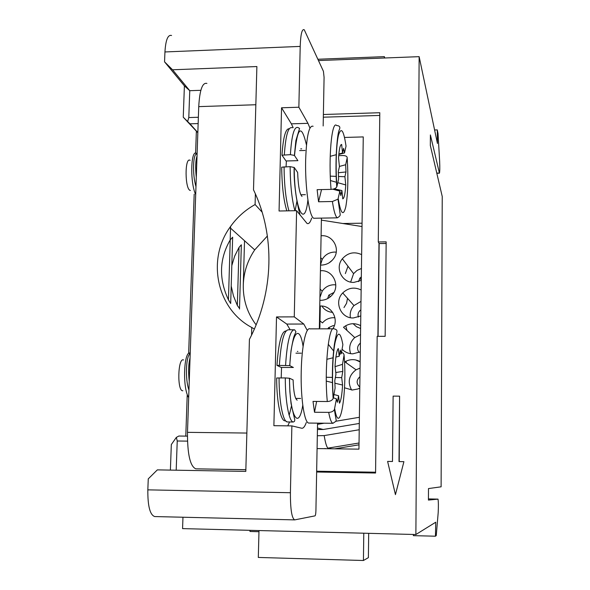 <?xml version="1.0" encoding="UTF-8"?>
<svg xmlns="http://www.w3.org/2000/svg" width="590" height="590" viewBox="0 0 590 590"><rect width="100%" height="100%" fill="white"/><g stroke="black" fill="none" stroke-linecap="round" stroke-linejoin="round"><path stroke-width="0.89" d="M386.148 243.471L379.156 243.567L378.286 241.974L379.798 112.72L323.379 114.497M415.876 534.525L435.745 522.209L435.45 536.207L436.253 535.558L438.178 512.85C438.503 506.434 438.451 501.861 438.016 499.133L428.428 500.077L428.488 488.572L441.114 486.816L442.235 196.492L430.331 145.487L430.39 134.94L439.432 173.195C439.83 171.933 439.904 167.98 439.653 161.343L438.023 133.547L437.286 129.889L437.441 143.481L419.143 56.655L415.876 534.525L182.568 528.618L182.966 517.231M258.966 531.708L249.961 531.479L250.057 530.322M185.784 436.113L187.2 395.337M188.653 353.329L194.184 194.206M195.615 152.921L196.367 131.216M318.548 60.564L419.143 56.655M399.592 396.163L393.124 396.119L392.49 461.491L387.608 461.417L395.44 494.634L403.907 461.668L399.01 461.594L399.592 396.163L399.238 461.594M403.907 461.668L395.44 494.634M316.646 472.007L375.572 473.018L377.172 336.33L385.152 336.322L386.17 241.863L378.286 241.974M230.594 226.405L230.181 239.982M379.156 243.567L378.079 336.33M317.951 59.243L384.363 56.647L384.348 58.004M384.761 57.99L384.363 56.647M368.691 533.331L368.389 557.646L363.425 560.5L363.779 533.205M258.995 530.55L258.309 557.447L363.425 560.5M437.286 129.889L434.594 129.97M439.38 173.062L436.777 173.121M438.001 499.118L428.436 498.919M435.45 536.207L413.369 535.646L413.406 534.459M378.987 243.25L377.902 336.33M323.165 125.965L324.08 77.386L323.423 71.302L304.248 29.766C301.992 28.637 300.649 34.191 300.199 46.411L164.942 51.95L164.551 61.839L172.553 69.782L256.886 66.545L253.508 189.84C275.25 234.731 274.107 292.153 249.423 339.383L245.809 471.403L157.346 469.876L148.26 478.866L147.832 489.855L290.413 492.716C290.354 509.281 291.784 518.33 294.698 519.886L315.008 515.867C315.51 515.461 315.812 513.75 315.916 510.733L317.56 423.141M172.553 69.782L189.759 90.698L188.793 117.565L198.365 117.263M200.851 90.307L189.759 90.698L184.397 85.867L164.551 61.839M321.425 218.123L319.338 328.844M300.199 46.411L298.865 107.225L307.958 123.332L309.78 127.735M311.675 218.079C310.303 222.467 308.754 224.259 307.036 223.448L296.6 210.682L294.27 316.867L303.791 324.028L286.799 324.08L290.169 329.773M290.413 492.716L291.873 425.892L301.748 428.244C303.341 428.443 304.853 426.548 306.269 422.551M306.94 329.825L303.791 324.028M291.873 425.892L273.885 425.692L276.511 316.933L294.27 316.867M296.6 210.682L279.063 211.006L281.555 107.786L298.865 107.225M197.827 132.706L183.254 117.189L184.397 85.867M164.942 51.95C165.694 39.936 167.907 34.449 171.565 35.489M294.698 519.886L154.728 516.56C150 514.996 147.699 506.095 147.832 489.855M170.392 470.105L171.321 444.558L176.344 437.389L178.866 436.032L187.406 436.135L178.844 436.025M276.511 316.933L286.799 324.08M276.953 365.387L281.179 367.445L293.37 367.474L289.705 365.608L276.953 365.387C278.539 342.539 281.57 331.056 286.062 330.953M279.063 377.895C279.048 401.694 282.949 421.769 287.278 421.946L293.289 422.012C289.078 421.835 285.272 401.738 285.287 377.925L276.651 377.991C276.629 402.646 280.995 422.691 285.508 420.685M289.166 415.316L291.563 405.632M281.201 377.902L281.548 367.445M289.594 421.975L287.765 425.847M293.164 127.72L291.372 123.834L281.555 107.786M281.976 155.207L286.01 160.967L297.898 160.664L294.403 155.428L290.391 154.654L281.976 155.207C283.185 137.227 285.612 128.406 289.255 128.753M294.911 210.711C291.932 200.121 290.332 185.43 290.118 166.638L281.688 167.177C281.939 186.189 283.657 200.755 286.851 210.859M295.118 210.704L296.984 200.873M286.062 166.741L286.393 160.952M198.152 123.576L189.973 123.826L197.842 132.58M187.48 441.128L177.236 440.996L176.189 470.208M189.973 123.826L183.254 117.189M187.672 121.415L188.793 117.565M177.236 440.996L176.344 437.389M190.194 353.956L189.847 354.133C186.278 355.755 184.817 378.404 188.94 390.108M189.243 381.391C188.188 371.781 188.453 363.942 190.054 357.865M190.223 352.96L189.198 352.982C183.756 354.236 182.568 388.272 188.682 397.594M182.848 390.75C176.971 391.657 177.811 357.09 183.578 359.966M197.112 153.673L195.533 152.935C190.725 152.921 190.194 182.966 195.696 194.693M190.4 190.445C184.84 190.157 184.552 156.402 190.142 160.355M197.09 154.174L196.264 154.145C193.181 154.831 192.266 174.175 195.969 186.654M196.293 177.339C195.268 167.7 195.511 160.598 197.031 156.033M337.428 472.369L338.896 471.845M334.803 448.813L359.008 444.816M342.842 223.514L362.068 223.19M361.323 276.85L359.9 278.119L358.514 281.622M332.377 260.146L329.08 262.852M333.763 292.552L328.8 295.133L327.649 298.577M360.874 309.861L359.863 310.672C358.137 312.545 357.643 314.677 358.388 317.066M334.338 325.673L333.195 325.569L328.645 327.62L327.797 328.822M360.409 343.144L359.989 343.446C357.105 346.234 356.825 349.236 359.155 352.444M359.952 376.7C356.249 380.122 356.198 383.566 359.804 387.033M320.289 306.033L319.876 327.693M328.254 344.236L333.542 350.91M319.773 306.055C331.27 304.875 339.516 319.146 332.812 328.807M320.436 270.758C332.93 269.365 340.85 285.907 332.008 295.133C328.94 298.488 325.164 300.221 320.687 300.34L319.876 300.325M321.093 235.764C332.885 234.429 340.983 249.268 333.527 258.737C330.43 262.779 326.373 264.895 321.344 265.087L320.54 265.08M359.789 388.08L357.931 388.965L352.282 390.027L344.508 387.792M360.07 368.131L356.043 369.79L344.833 361.832C349.929 358.986 355.033 358.912 360.158 361.618M360.291 351.861L352.813 353.83C348.579 353.757 344.995 352.215 342.067 349.214M360.527 334.641L354.76 337.569L343.505 327.28C348.933 323.173 354.649 322.627 360.652 325.636M360.785 315.967L353.336 317.958C340.777 318.548 333.726 301.785 342.724 292.965C348.255 287.758 354.391 286.762 361.146 289.97M361.279 280.39L353.86 282.396C342.016 282.979 334.707 267.897 342.34 258.796C347.842 252.675 354.273 251.281 361.633 254.615M317.538 424.321L324.139 423.214M335.74 421.26L359.391 417.285M362.017 226.545L321.388 220.114M317.442 429.513L323.224 429.491L359.303 423.45M361.441 268.48L357.075 270.404L353.58 273.649L350.659 282.072M360.984 301.424L353.978 305.554C350.873 309.057 349.671 313.098 350.379 317.671M353.1 323.696L356.449 326.72L360.615 328.497M354.76 337.569C349.936 342.097 348.572 347.466 350.659 353.675M355.667 359.922L360.151 361.928M356.043 369.79C348.845 375.299 347.37 382.04 351.611 390.005M336.234 252.159L334.456 252.07C329.087 252.336 325.016 254.792 322.221 259.423L320.547 264.704M345.349 273.576L347.989 266.267M335.798 284.874L333.896 284.756C328.962 284.948 325.06 287.087 322.192 291.165L319.935 297.434M319.883 299.853L319.928 300.325M321.897 306.085C324.441 309.934 328.04 312.029 332.686 312.383M343.985 307.56L346.588 303.245L347.51 298.319M334.928 317.796L333.328 317.708C328.955 317.826 325.333 319.566 322.457 322.922L319.5 320.459M346.972 330.452L345.784 325.695M346.36 362.916L346.02 361.183M230.697 302.862L230.683 303.503L228.441 299.823L230.24 239.887L232.659 237.195L232.615 238.589M239.518 308.459L237.342 305.487L239.024 247.409L241.347 244.784L241.31 246.052M245.853 469.743L195.799 468.836C190.15 466.366 187.377 454.204 187.487 432.345L246.856 433.053M375.572 472.826L316.646 471.816M344.538 137.448L363.256 136.917L358.949 449.152L317.088 448.57M375.579 472.214L316.66 471.211M323.327 117.196L379.768 115.434M254.371 329.006L251.76 327.48C216.869 309.16 206.566 259.873 229.827 227.504C236.472 217.88 244.887 210.224 255.094 204.546L262.137 212.164M251.554 335.12L251.76 327.48M267.395 235.993L254.71 249.887C247.542 260.544 243.736 272.226 243.279 284.941C242.999 299.786 247.284 313.091 256.119 324.869M230.24 239.887C219.266 258.855 218.661 278.834 228.441 299.823M239.024 247.409L234.636 256.2L231.811 265.618M231.199 286.01L233.463 295.907L237.342 305.487M255.094 204.546L255.381 193.904M255.839 104.74L198.734 106.628L187.487 432.345M198.734 106.628C199.686 90.012 202.414 82.283 206.906 83.426M243.279 284.941L244.526 240.727M334.176 188.815L341.912 190.555L342.775 198.867C344.213 198.314 345.202 193.675 345.755 184.95L337.79 182.671M330.481 180.555L336.647 182.34M338.468 176.469L344.921 176.727L345.755 184.95M330.289 176.13L336.352 176.381M339.412 166.424L345.674 164.743L345.961 171.963L344.921 176.727M345.961 171.963L338.336 172.745M338.837 154.005L342.525 153.009L343.594 148.333L344.501 152.943L346.035 146.136C343.675 130.191 341.16 126.548 338.483 135.191C336.189 144.535 335.467 167.626 336.927 186.506L336.765 186.934C335.821 188.38 333.918 189.191 331.064 189.375L317.125 189.67L318.556 201.773L332.399 201.5L337.989 199.177L339.877 191.094L340.821 195.57L341.912 190.555M330.201 156.335L336.352 154.676M342.525 153.009L341.662 144.469L340.85 144.919M336.927 186.506L338.608 179.05L338.306 171.506L339.427 166.579L338.535 157.943C339.147 148.975 340.187 144.484 341.662 144.469M345.674 164.743L347.185 157.869C347.237 156.394 345.784 155.613 342.842 155.531L338.69 155.642M338.793 154.455L344.501 152.943M339.877 191.094L332.723 189.198M318.556 201.773L321.55 189.574M345.917 145.302L346.035 146.136M333.947 394.533L338.557 395.735L339.457 403.199C340.961 400.787 342.001 394.74 342.576 385.056L334.855 383.19M326.307 381.111L332.568 382.637M335.363 377.482L341.706 377.644L342.576 385.056M326.277 377.253L332.517 377.408M335.046 366.656L342.495 364.332L342.79 371.412L341.706 377.644M342.79 371.412L335.754 372.511M335.894 357.068L339.206 356.249L340.319 350.077L341.263 353.668L342.871 344.715C340.408 331.27 337.775 330.702 334.973 343.011C332.568 355.564 331.809 380.321 333.335 397.933L333.151 398.538C332.155 400.396 330.201 401.392 327.31 401.525L313.01 401.414L314.507 412.248L328.704 412.373C331.425 412.27 333.32 411.348 334.397 409.608L336.425 398.892L337.414 402.292L338.557 395.735M326.808 359.325L333.195 357.739M339.206 356.249L338.299 348.535C336.757 350.423 335.666 356.382 335.024 366.42L335.961 374.185L334.781 380.69L335.098 388.08L333.335 397.933M342.495 364.332L344.103 354.789L343.343 353.322L341.499 352.348M339.575 354.192L341.263 353.668M336.425 398.892L333.372 397.749M314.507 412.248L316.631 401.443M335.275 341.507L334.862 341.507M342.643 343.358L342.871 344.715M297.183 400.175C294.941 398.892 293.577 392.121 293.097 379.872L289.528 378.249C289.483 415.648 298.621 431.703 302.773 405.205M285.287 377.925L289.528 378.249M302.028 196.448C299.654 194.044 298.186 186.042 297.64 172.442L294.24 167.508C294.204 208.432 304.698 230.343 307.899 199.988M290.118 166.638L294.24 167.508M436.792 173.165L439.395 173.106M307.958 123.332L291.372 123.834M317.472 427.993L323.224 429.491M317.324 435.745L324.168 435.59L359.221 429.749M324.168 435.59C325.429 443.001 326.698 447.183 327.959 448.135L359.037 443.001L327.974 448.142L331.853 448.776M195.799 468.836L245.853 469.684L195.902 468.836M338.218 198.624C340.806 213.993 343.336 216.707 345.799 206.758C347.938 194.39 348.402 178.091 347.185 157.869M337.996 199.228L340.165 214.258C340.511 215.38 339.552 216.574 337.281 217.843C335.459 216.545 333.829 211.102 332.399 201.5M331.064 189.375C328.261 157.825 331.816 119.814 336.683 125.559C339.737 125.692 340.57 127.189 339.176 130.036C337.03 134.727 334.781 163.12 336.765 186.883M313.113 126.267C309.02 124.947 306.534 136.157 305.657 159.89C304.964 187.023 309.263 216.722 313.747 218.256L315.207 218.226M334.685 408.781C339.774 438.724 347.37 391.531 344.081 355.335M334.412 409.659C336.44 423.937 337.465 419.697 332.996 423.303C331.388 422.897 329.957 419.254 328.704 412.373M327.31 401.525C324.153 370.432 328.652 324.537 334.014 328.807C336.071 329.353 337.03 330.053 336.883 330.924C337.392 331.16 336.116 334.501 334.419 344.206C332.236 360.49 331.816 378.581 333.144 398.486M333.144 328.807L309.971 328.866C305.9 326.794 301.674 346.382 301.225 371.538C300.561 398.117 304.381 423.03 308.762 423.052L309.241 423.052M293.555 329.766L288.628 329.781C284.056 329.862 280.965 341.699 279.365 365.276M285.575 365.291C287.131 341.691 290.14 329.847 294.587 329.766L295.959 331.705L294.344 335.607C293.68 336.853 292.566 341.92 290.995 350.814L289.705 365.586M303.083 346.47C299.558 322.782 291.283 332.642 289.815 365.653M284.056 166.793C284.269 185.57 285.907 200.246 288.975 210.822M292.212 127.75C288.274 126.267 285.649 135.287 284.336 154.809M290.391 154.654C291.667 135.11 294.226 126.083 298.061 127.573L299.572 128.428L295.878 140.656L294.403 155.406M306.476 144.985C301.313 123.236 297.323 126.754 294.506 155.546M436.814 173.261L439.432 173.195M189.198 352.982L189.84 354.125M189.707 353.897L190.209 353.395M196.182 154.005L196.802 153.363M195.533 152.935L196.264 154.145M359.9 278.119L361.279 279.985M328.8 295.133L330.37 296.733M328.645 327.62L330.068 328.814M359.989 343.446L360.401 343.822M324.847 448.511L325.96 448.688M353.58 273.649L342.34 258.796M353.978 305.554L342.724 292.965M322.221 259.423L320.68 257.616M322.192 291.165L320.09 289.056M230.683 303.503L232.659 237.195M239.503 309.042L241.347 244.784M229.827 227.504L254.71 249.887M337.281 217.843L313.747 218.256M300.819 194.781L305.369 194.685M299.624 150.612L305.06 150.472M332.996 423.303L308.762 423.052M295.701 398.42L300.649 398.457M295.951 353.181L301.261 353.181M297.382 351.441L297.854 351.448M285.944 421.179L287.278 421.946M289.425 378.242L289.882 391.731L291.062 403.604L294.816 419.969L294.454 421.371L293.289 422.012M300.708 148.879L301.697 148.85M294.144 167.42C293.429 191.647 300.317 216.301 300.185 215.203"/></g></svg>
